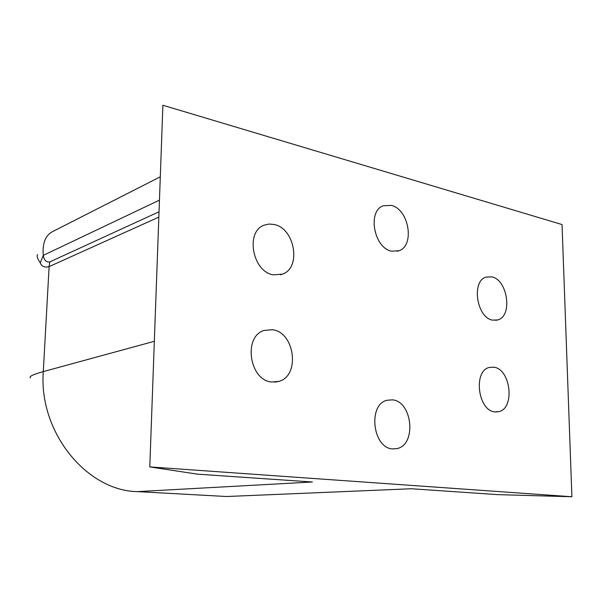 <?xml version="1.0" encoding="UTF-8"?>
<svg xmlns="http://www.w3.org/2000/svg" width="602" height="602" viewBox="0 0 602 602"><rect width="100%" height="100%" fill="white"/><g stroke="black" fill="none" stroke-linecap="round" stroke-linejoin="round"><path stroke-width="0.9" d="M392.399 399.848C412.317 401.286 416.78 444.389 397.305 448.52L392.677 448.911C372.668 448.339 367.641 404.552 386.981 400.277L392.399 399.848M491.721 276.86C507.674 279.659 512.889 316.103 497.809 319.91L492.737 320.159C476.731 318.029 471.08 280.983 486.1 277.093L491.721 276.86M272.51 329.715C294.799 332.244 300.406 375.58 279.065 381.352L271.698 382.014C249.348 380.464 242.945 336.48 264.09 330.445L272.51 329.715M391.315 205.38C408.946 209.187 415.079 245.789 398.863 250.786L391.571 251.162C373.902 248.107 367.182 210.896 383.316 205.749L391.315 205.38M493.836 367.19C510.662 368.936 515.237 408.194 498.907 411.625L494.882 411.896C477.98 410.857 472.984 370.967 489.23 367.461L493.836 367.19M274.136 224.486C294.927 228.346 301.602 267.92 282.443 274.166L273.353 274.851C252.547 271.901 245.074 231.71 264.075 225.208L268.974 224.042L274.136 224.486M159.033 211.776L49.785 261.908C46.294 262.487 44.119 260.312 43.254 255.383L40.266 262.939C41.764 266.535 44.714 267.77 49.116 266.626L158.838 217.104M159.455 200.135L43.254 255.383C42.268 243.088 45.541 235.073 53.074 231.334L53.548 231.115M37.61 254.654L37.61 254.646C36.504 255.79 37.392 258.559 40.266 262.939M239.679 495.965L226.593 496.515L137.316 491.623C86.718 490.833 38.566 432.161 43.291 371.607C32.907 374.497 28.648 376.589 30.506 377.898M571.9 496.748L149.785 466.919L162.894 105.252L562.035 224.554L571.9 496.748L497.711 494.633L411.437 488.749L226.593 496.515L218.398 496.063M137.316 491.623L312.415 481.999L197.599 474.173L149.785 466.919M49.785 261.908L49.116 266.626L43.291 371.607L154.338 341.296M397.305 448.52L392.73 448.919M497.809 319.91L495.702 320.339M279.065 381.352L274.647 382.157M398.863 250.786L397.275 251.26M498.907 411.625L495.83 411.979M282.443 274.166L280.434 274.79M53.074 231.334L51.862 231.966M160.298 176.815L53.157 231.311"/></g></svg>
